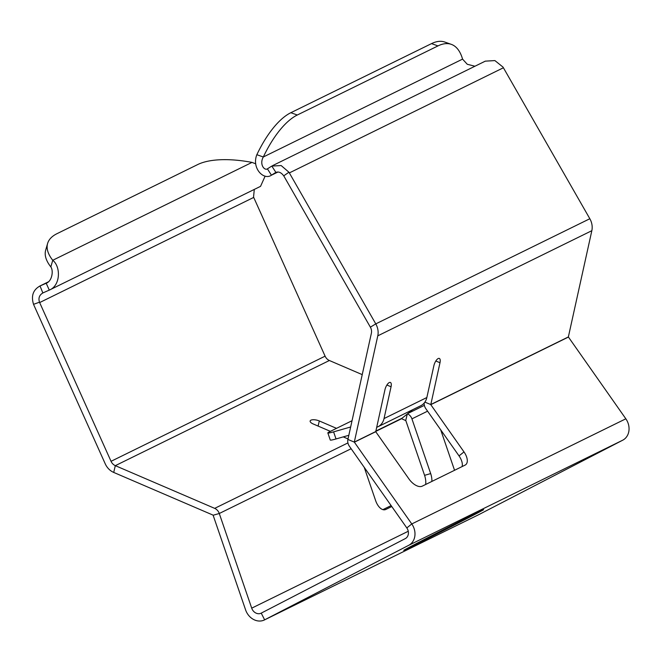<?xml version="1.0" encoding="UTF-8"?>
<svg xmlns="http://www.w3.org/2000/svg" width="662" height="662" viewBox="0 0 662 662"><rect width="100%" height="100%" fill="white"/><g stroke="black" fill="none" stroke-linecap="round" stroke-linejoin="round"><path stroke-width="0.99" d="M408.686 545.322L622.743 440.18L478.7 514.688L264.643 619.839L408.686 545.322A15.052 12.636 -116.2 0 0 411.781 523.948L354.302 442.092L377.779 335.841A15.193 12.752 -116.2 0 0 375.776 323.883L289.352 172.914A15.052 12.636 -116.2 0 0 288.938 172.219L281.168 165.558L271.809 166.071A75.269 3.078 -29.8 0 0 267.705 168.661C264.783 171.235 259.016 164.532 263.31 156.993L462.564 59.117A75.269 31.006 109.5 0 0 451.302 44.354A75.269 31.006 109.5 0 0 437.971 45.91L297.304 115.006A75.269 31.006 109.5 0 0 263.31 156.993L256.848 154.701A75.269 31.006 -70.5 0 1 290.841 112.714L431.508 43.618A75.269 31.006 -70.5 0 1 444.831 42.062L451.302 44.354M477.112 512.719A44.809 0.422 153 0 0 432.203 535.401A44.809 0.422 153 0 0 403.77 550.354A44.809 0.422 153 0 0 410.274 547.292A44.809 0.422 153 0 0 455.183 524.61A44.809 0.422 153 0 0 483.624 509.666A44.809 0.422 153 0 0 477.112 512.719M622.743 440.18A15.052 12.636 -116.2 0 0 625.838 418.798L411.781 523.948L406.816 527.928A7.53 6.322 -116.2 0 1 405.276 538.62L261.225 613.128L264.643 619.839A15.052 12.636 63.8 0 1 264.452 619.938A15.052 12.636 63.8 0 1 245.602 609.909L213.09 515.135L113.715 472.428A15.193 12.752 63.8 0 1 105.233 463.822L33.853 305.074A15.052 12.636 63.8 0 1 33.539 304.33C30.948 295.906 33.117 289.782 40.026 285.959A75.269 1.655 -24.2 0 0 46.199 283.245L46.489 283.104M261.225 613.128A7.53 6.322 63.8 0 1 261.134 613.178A7.53 6.322 63.8 0 1 251.709 608.163L219.279 513.497A7.671 6.438 -116.2 0 0 214.687 508.366L115.32 465.659A7.663 6.438 63.8 0 1 111.042 461.315L39.654 302.567A7.53 6.322 63.8 0 1 39.497 302.195L33.539 304.33M391.118 505.586L382.884 509.632M401.445 418.665L405.823 420.602L424.574 475.333L430.681 473.595A12.545 6.736 -105.9 0 1 431.881 481.423M425.658 484.485A12.545 6.736 74.1 0 0 424.574 475.333M391.772 506.521L385.805 509.459A12.545 6.736 -105.9 0 1 385.193 509.69A12.545 6.736 -105.9 0 1 375.635 500.629L364.232 467.355M427.586 411.168L411.93 418.864L430.681 473.595M411.93 418.864A7.671 6.438 -116.2 0 0 407.535 413.824M454.554 470.293L440.685 429.803M330.388 431.351L313.192 423.961A6.272 2.383 13.3 0 1 310.147 421.015A6.272 2.383 13.3 0 1 319.307 420.958L336.503 428.347M348.022 438.931L343.264 436.887M362.23 374.626L329.378 360.509A7.663 6.438 63.8 0 1 325.1 356.164L253.712 197.417A7.53 6.322 63.8 0 1 253.554 197.044L254.291 189.423M375.743 431.409L400.096 419.451A15.052 12.636 -116.2 0 0 402.066 418.202L412.666 409.712M48.392 281.838L39.521 286.199L40.026 285.959L42.84 292.952M255.731 163.828L252.007 162.397A75.269 30.055 16.2 0 0 197.723 164.548L57.056 233.645A75.269 30.055 16.2 0 0 47.606 243.475A75.269 30.055 16.2 0 0 52.753 260.274C60.995 266.728 60.556 285.777 49.286 290.105A75.269 1.655 155.8 0 1 43.113 292.827C39.389 294.913 38.181 298.032 39.497 302.195M265.123 176.133L260.555 186.345L49.807 289.865L49.286 290.105L46.199 283.245C52.058 281.276 53.672 270.75 50.833 266.902A75.269 30.055 -163.8 0 1 45.686 250.104L47.606 243.475M252.007 162.397L52.753 260.274L50.833 266.902M424.193 403.017A7.671 6.438 63.8 0 0 425.815 408.653L459.031 455.895A12.545 6.694 51.3 0 1 462.101 466.578M406.816 527.928L349.37 446.205A7.671 6.438 63.8 0 1 347.906 439.452L371.382 333.201A7.663 6.438 -116.2 0 0 370.372 327.169L283.948 176.2A7.53 6.322 -116.2 0 0 283.733 175.852C281.143 172.36 278.412 171.276 275.541 172.592A75.269 3.078 150.2 0 0 271.445 175.19L278.015 172.004M384.034 418.566L426.849 397.531L433.875 365.73A6.272 2.466 112.4 0 1 439.32 358.432A6.272 2.466 112.4 0 1 439.99 362.726L430.78 404.664L463.996 451.914A12.545 6.694 -128.7 0 1 465.734 464.699A12.545 6.694 -128.7 0 1 465.055 465.129L422.248 486.156A12.545 6.694 -128.7 0 1 408.95 478.949L375.735 431.707L384.945 389.761A6.272 2.466 112.4 0 1 390.398 382.462A6.272 2.466 112.4 0 1 391.06 386.757L384.034 418.566A15.052 12.636 63.8 0 1 377.878 426.8A15.052 12.636 63.8 0 1 376.653 427.304M625.838 418.798L568.36 336.95L591.836 230.69A15.193 12.752 -116.2 0 0 589.834 218.733L503.41 67.764A15.052 12.636 -116.2 0 0 502.996 67.077L494.886 60.581L485.287 61.152L272.57 165.641M426.849 397.531A15.052 12.636 63.8 0 1 420.693 405.773L377.878 426.8M348.824 435.29L336.031 438.956A12.545 1.018 161.1 0 1 330.28 440.031L327.839 432.931A12.545 1.018 -18.9 0 0 333.59 431.864L350.661 426.973M352.043 420.718L329.535 431.773A12.545 1.018 -18.9 0 0 327.839 432.931M275.888 172.401L271.809 166.071M267.398 168.835L271.445 175.19C263.749 180.676 251.452 168.214 256.848 154.701M474.935 66.241L467.264 64.272L462.564 59.117M213.172 515.235L219.279 513.497L351.141 448.72M384.548 509.814L385.805 509.459M405.74 420.511L407.271 414.031M408.255 531.263L251.709 608.163M424.375 405.367L408.123 413.345M347.922 442.919L214.687 508.366M329.378 360.509L115.32 465.659L113.715 472.428M402.066 418.202L375.817 431.094M319.307 420.958L318.099 426.071M48.359 281.871L40.026 285.959M46.779 282.955L46.199 283.245M253.712 197.417L39.654 302.567M325.1 356.164L111.042 461.315M463.996 451.914L459.031 455.895M430.78 404.664L568.385 337.074M354.327 442.216L375.735 431.707M347.906 439.452L354.302 442.092L375.71 431.574M424.88 402.124L430.755 404.54L568.36 336.95M377.779 335.841L591.836 230.69M336.031 438.956L333.59 431.864M439.99 362.726L435.819 361.005M391.06 386.757L386.898 385.036M370.372 327.169L375.776 323.883L589.834 218.733M275.541 172.592L276.253 172.244M271.445 175.19L277.932 172.004M289.352 172.914L503.41 67.764M283.733 175.852L288.938 172.219M290.841 112.714L297.304 115.006M431.508 43.618L437.971 45.91M478.51 514.788L264.452 619.938"/></g></svg>
